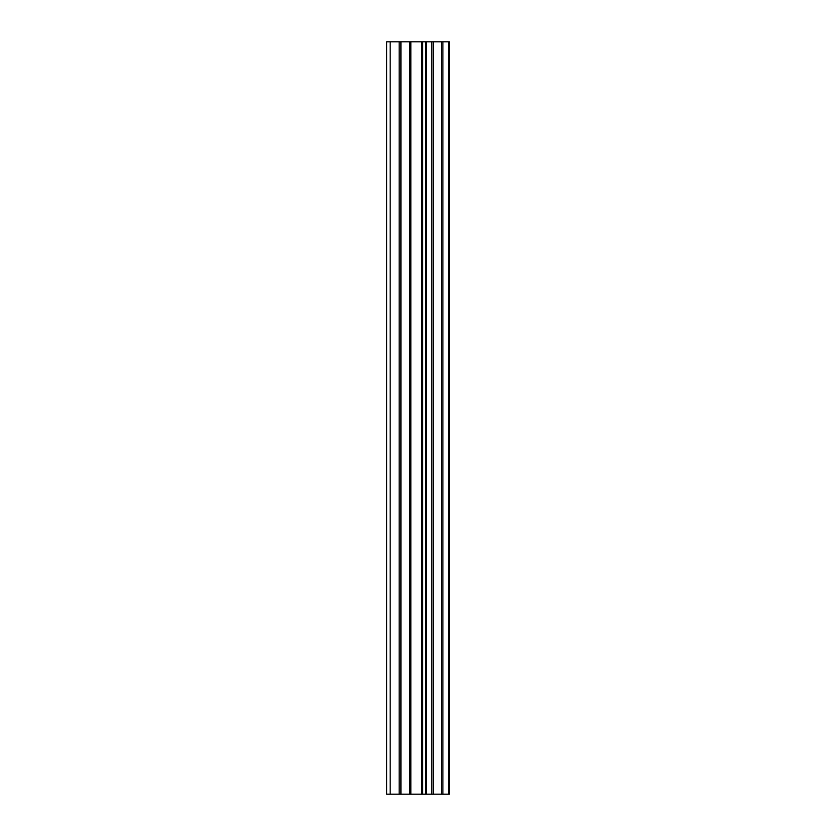 <?xml version="1.0" encoding="UTF-8"?>
<svg xmlns="http://www.w3.org/2000/svg" width="836" height="836" viewBox="0 0 836 836"><rect width="100%" height="100%" fill="white"/><g stroke="black" fill="none" stroke-linecap="round" stroke-linejoin="round"><path stroke-width="1.25" d="M409.786 794.2L449.35 794.2L449.35 41.8L386.65 41.8L386.65 794.2L409.786 794.2L409.786 41.8M390.161 794.2L390.161 41.8M449.214 794.2L449.214 41.8M448.43 794.2L448.43 41.8M442.902 794.2L442.902 41.8M441.429 794.2L441.429 41.8M433.194 794.2L433.194 41.8M431.721 794.2L431.721 41.8M426.193 794.2L426.193 41.8M425.409 794.2L425.409 41.8M422.734 794.2L422.734 41.8M421.668 794.2L421.668 41.8M410.852 794.2L410.852 41.8M400.925 794.2L400.925 41.8M399.159 794.2L399.159 41.8"/></g></svg>
